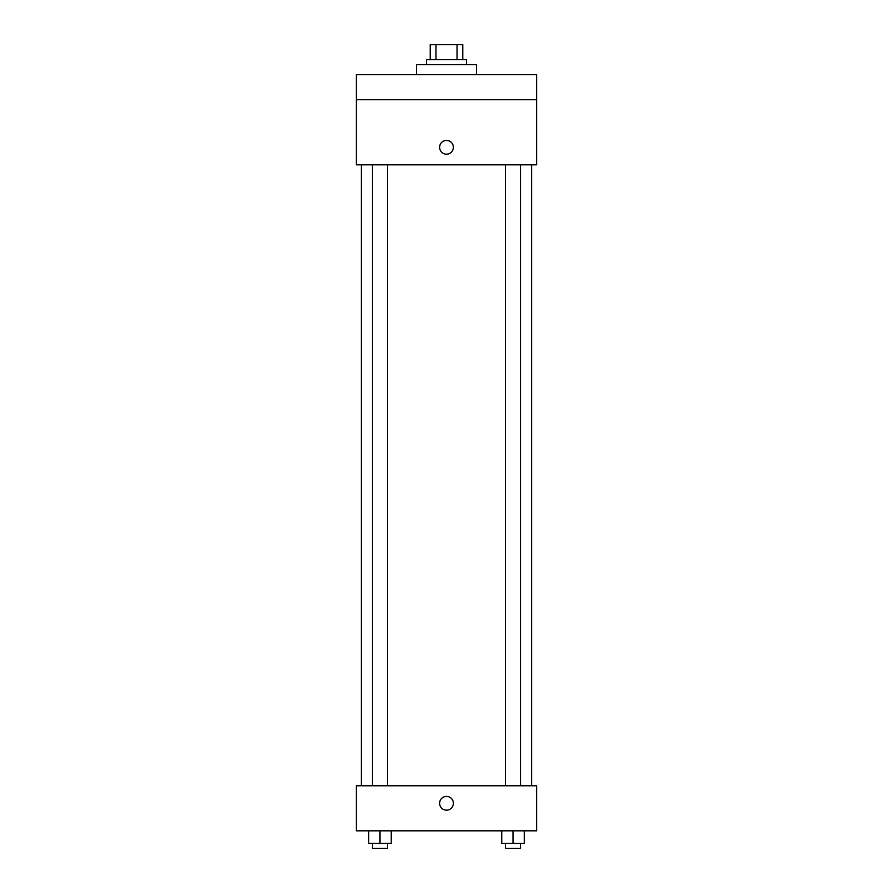 <?xml version="1.0" encoding="UTF-8"?>
<svg xmlns="http://www.w3.org/2000/svg" width="893" height="893" viewBox="0 0 893 893"><rect width="100%" height="100%" fill="white"/><g stroke="black" fill="none" stroke-linecap="round" stroke-linejoin="round"><path stroke-width="1.34" d="M435.963 59.675L435.963 44.65L430.225 44.65L430.225 59.675L430.225 44.65M435.963 44.65L462.775 44.65L462.775 59.675M457.037 59.675L457.037 44.65M426.474 64.676L426.474 59.675L466.526 59.675L466.526 64.676M476.549 74.699L476.549 64.676L416.451 64.676L416.451 74.699M356.363 74.699L536.637 74.699L536.637 99.737L356.363 99.737L356.363 74.699M536.637 99.737L536.637 164.825L356.363 164.825L356.363 99.737M446.5 154.188A6.887 6.887 0 0 1 440.539 143.862A6.887 6.887 0 0 1 452.461 143.862A6.887 6.887 0 0 1 446.5 154.188M356.363 785.762L536.637 785.762L536.637 830.825L356.363 830.825L356.363 785.762M446.5 810.163A6.887 6.887 0 0 1 440.539 799.838A6.887 6.887 0 0 1 452.461 799.838A6.887 6.887 0 0 1 446.5 810.163M501.732 830.825L501.732 843.338L524.269 843.338L524.269 830.825L524.269 843.338M512.995 843.338L512.995 830.825M520.507 843.338L520.507 848.35L505.483 848.35L505.483 843.338M368.731 830.825L368.731 843.338L391.268 843.338L391.268 830.825L391.268 843.338M380.005 843.338L380.005 830.825M387.517 843.338L387.517 848.35L372.493 848.35L372.493 843.338M531.625 785.762L531.625 164.825M361.375 785.762L361.375 164.825M505.483 164.825L505.483 785.762M520.507 164.825L520.507 785.762M387.517 785.762L387.517 164.825M372.493 785.762L372.493 164.825"/></g></svg>
